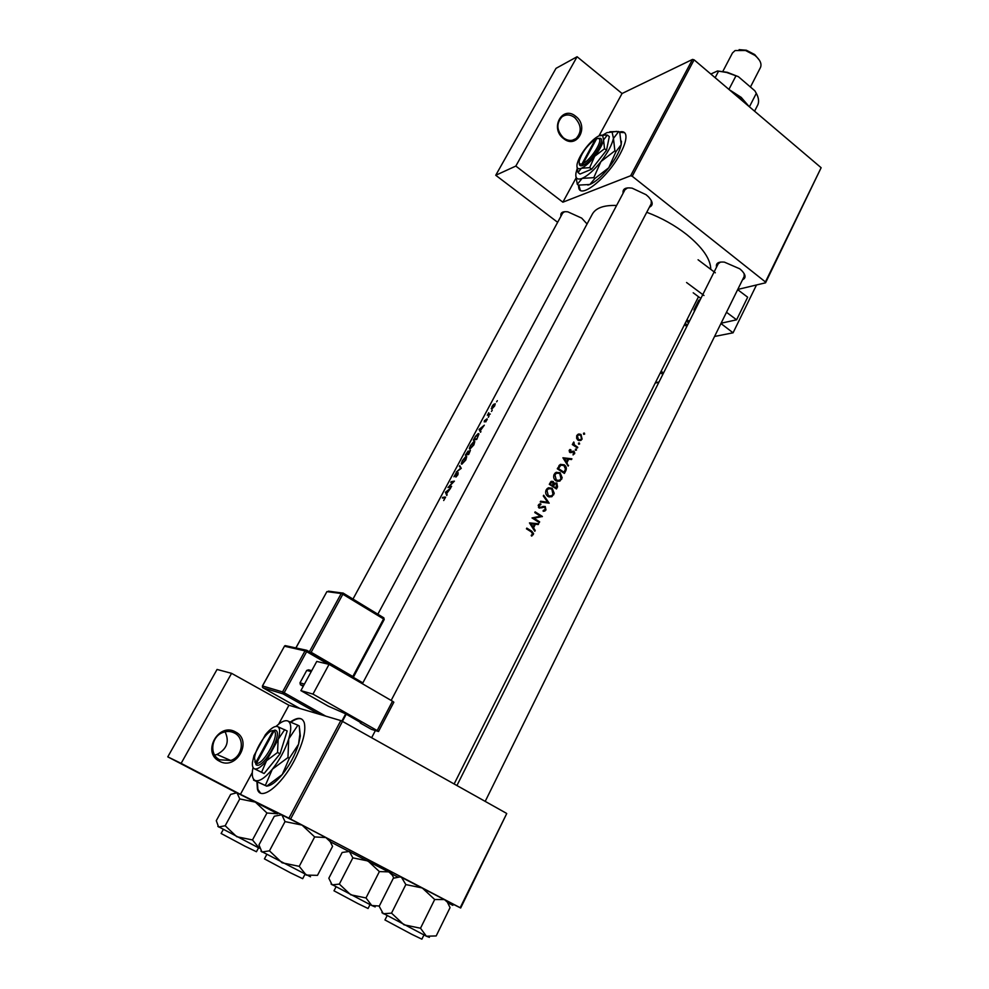 <?xml version="1.0" encoding="UTF-8"?>
<svg xmlns="http://www.w3.org/2000/svg" width="989" height="989" viewBox="0 0 989 989"><rect width="100%" height="100%" fill="white"/><g stroke="black" fill="none" stroke-linecap="round" stroke-linejoin="round"><path stroke-width="1.48" d="M235.543 731.971C253.159 740.538 236.482 771.037 219.397 761.184C201.472 752.58 218.643 721.846 235.543 731.971M219.694 759.787L230.721 760.479C242.725 756.82 245.26 738.19 234.48 733.034C230.845 731.168 226.988 730.97 222.933 732.453C211.201 736.385 208.988 754.78 219.694 759.787M225.096 731.798C229.633 741.602 226.914 749.168 216.937 754.483L214.687 755.077M575.759 116.368C589.58 126.617 576.908 149.796 563.507 138.534C549.476 128.211 562.481 104.933 575.759 116.368M563.458 137.867C567.859 141.019 572.062 141.254 576.043 138.584C581.989 131.957 581.532 124.948 574.683 117.567C570.22 114.341 565.968 114.118 561.913 116.9C556.09 123.588 556.609 130.573 563.458 137.867M578.466 185.141L578.738 187.823C580.605 199.419 608.173 177.105 620.387 153.48C624.875 144.95 626.643 138.683 625.716 134.677C624.912 131.994 622.798 131.117 619.386 132.056M578.837 185.178L580.296 190.148M560.986 216.158C560.231 212.672 562.518 211.226 567.834 211.831L581.668 218.099L587.058 223.971M623.144 193.176C622.427 188.899 625.419 187.218 632.119 188.157L646.064 194.697L648.512 196.885C653.049 201.929 653.358 205.353 649.427 207.171M391.162 700.435L651.232 203.722L651.281 200.507M716.555 267.092C715.69 263.247 718.298 261.591 724.381 262.122L739.747 268.81L741.725 270.566C745.879 275.016 746.139 278.082 742.529 279.751M485.203 801.387L744.173 276.438L744.161 273.607M256.917 781.817L257.424 789.086C260.391 801.597 280.876 786.181 294.178 760.751C302.807 743.926 306.182 731.267 304.278 722.798C302.238 717.21 297.64 716.938 290.457 721.982M257.363 782.039L257.882 789.333L260.478 793.017M447.127 494.735L446.608 493.659L450.625 488.195L445.458 492.238L446.731 495.489L447.127 494.735M457.944 474.695L458.117 472.618L454.408 476.191L456.065 473.101L453.951 476.797L457.746 473.298L455.892 477.094L457.944 474.695M456.226 472.149L461.257 468.329L459.7 465.658L460.503 468.366L456.226 472.149M469.911 449.117L473.904 444.852L474.782 441.613L474.114 441.23L470.344 445.68L469.305 448.734L469.911 449.117L469.305 448.734M473.36 440.142L476.735 439.388L478.973 433.924L478.268 433.553L475.548 436.236L473.36 440.142M488.294 417.309L488.962 416.072L488.294 417.309M485.797 421.895L487.058 418.829L484.387 420.77L484.276 421.957L486.86 419.571L485.797 421.895M480.938 431.55L480.357 430.598L484.326 425.196L479.096 429.449L480.543 432.28L480.938 431.55M443.702 500.533L445.544 497.17L442.726 497.343L442.367 498.023L444.988 497.788L443.702 500.533M487.354 415.293L490.297 414.032L488.554 414.28L488.764 412.722L487.354 415.293M496.577 401.843L497.356 400.681L496.577 401.843M491.743 409.075L494.648 405.997L495.242 403.772L493.437 404.476L491.953 406.64L491.743 409.075M491.446 411.424L492.238 410.25L491.446 411.424M465.337 455.125L468.687 454.446L470.381 450.354L468.366 451.75L468.156 451.046L465.337 455.125M461.838 464.2L465.831 459.947L466.721 456.646L466.066 456.263L462.296 460.701L461.245 463.816L461.838 464.2L461.245 463.816M447.98 487.54L451.256 487.021L451.627 486.328L448.969 486.699L454.408 481.136L451.12 481.692L450.749 482.372L453.259 481.89L447.98 487.54M377.847 614.206L592.324 214.143C595.823 207.925 603.92 205.032 616.604 205.477M646.757 212.276C661.456 217.827 674.758 225.232 686.65 234.492C702.561 247.46 710.609 259.081 710.782 269.354M531.526 536.063L533.603 533.652L531.785 531.217L526.791 528.101L526.432 528.818L531.34 531.884L532.626 534.171L531.204 535.296L531.526 536.063M529.461 522.909L534.814 531.278L535.222 530.5L533.566 527.829L535.395 524.232L538.263 524.541L538.659 523.762L529.461 522.909M532.02 517.939L539.289 522.551L539.648 521.846L533.986 518.224L542.392 516.481L535.136 511.857L534.777 512.574L540.538 516.209L532.02 517.939M543.208 511.35L545.965 509.965L545.211 506.467L539.462 507.345L539.116 505.602L540.859 504.662L540.723 503.747L539.364 504.069L538.387 505.058L539.129 508.074L544.84 507.172L545.248 509.496L543.196 510.448L543.208 511.35M540.217 501.967L549.192 503.178L543.678 495.229L543.295 495.983L547.683 502.239L540.612 501.213L540.217 501.967M547.955 496.466L551.874 496.701L554.236 493.326L552.134 488.232L548.067 487.973L546.138 489.951C545.124 492.584 545.73 494.76 547.955 496.466M549.291 484.313L556.473 488.949L557.549 486.848L556.844 483.04L554.26 483.349L553.172 481.47L551.306 481.322L549.291 484.313M555.954 480.864L559.885 481.099L562.197 477.774L560.095 472.68L556.016 472.421L554.149 474.374C553.135 476.995 553.741 479.158 555.954 480.864L556.968 480.506M557.277 468.774L564.41 473.422L565.646 471.036C566.895 468.539 566.437 466.474 564.262 464.818L560.367 464.385L557.277 468.774M562.914 457.783L568.168 466.103L566.932 462.679L568.724 459.18L571.518 459.551L571.902 458.797L562.914 457.783M573.076 454.952L574.782 453.16L573.966 451.182L570.294 451.763L569.961 450.576L571.012 449.97L570.035 449.476L569.318 450.156L569.973 452.468L573.632 451.886L573.076 454.952M575.598 450.304L576.488 450.057L576.253 449.031L575.351 449.278L575.598 450.304M572.322 444.568L577.428 447.98L577.786 447.3L574.411 444.852L573.768 441.972L573.435 444.382L572.668 443.876L572.322 444.568M578.701 444.222L579.603 443.974L579.356 442.948L578.466 443.196L578.701 444.222M578.033 440.204L580.889 440.402L582.101 439.091L580.988 434.443L578.775 433.986L576.822 435.543L576.599 438.226L578.033 440.204M583.757 434.356L584.647 434.109L584.4 433.083L583.51 433.33L583.757 434.356M290.605 819.04L288.924 818.175L340.822 720.598L342.491 721.401L290.605 819.04L460.182 907.717L506.727 813.576L460.676 908.001L447.065 901.214M630.636 175.758L692.523 59.414L694.105 59.834L632.231 176.252L630.636 175.758L562.877 202.189L515.825 166.065L495.736 175.263L557.635 222.302M692.523 59.414L622.056 93.51L599.013 135.839M576.018 178.057L562.877 202.189M278.638 724.171L288.936 705.256L231.574 673.336L181.135 763.36L167.784 756.857L236.148 792.572M330.215 841.713L348.116 851.059M391.978 873.979L397.615 876.922M167.784 756.857L217.061 669.454L231.574 673.336M288.924 818.175L240.426 794.34L252.306 772.533M340.822 720.598L288.936 705.256M342.491 721.401L506.281 813.205M181.135 763.36L240.426 794.34M447.72 902.66L452.826 905.331L447.832 902.821M301.744 719.114C299.074 717.915 295.476 718.941 290.964 722.193M694.105 59.834L821.142 167.722L765.56 282.805L737.757 289.443M495.736 175.263L556.016 68.352L577.094 56.732L622.056 93.51M632.231 176.252L765.424 281.952L821.142 167.722M756.498 284.968L733.072 332.811L714.553 336.47M733.072 332.811L720.944 323.514M765.56 282.805L765.424 281.952M564.608 211.695L562.63 213.13M627.595 187.898L624.961 189.752M720.474 262.073L718.199 263.803M624.553 132.65L619.744 132.341M515.825 166.065L577.094 56.732M532.181 534.678L533.318 534.678M563.198 458.204L571.902 458.797M567.711 459.279L568.724 459.18M566.116 462.741L566.932 462.679M567.748 465.411L568.551 465.349M564.373 458.649L567.81 459.069L566.4 461.826L564.373 458.649L563.545 458.723M565.584 461.888L566.4 461.826M569.33 450.131L571.012 449.97M569.145 450.663L569.961 450.576M569.367 451.862L570.294 451.763M569.479 452.022L570.863 451.886M571.914 451.38L573.966 451.182M573.509 453.902L574.572 453.803M572.619 451.924L570.146 452.158L573.051 451.75M569.936 452.443L572.099 452.245M575.474 449.105L576.253 449.031M575.437 450.156L576.488 450.057M572.347 444.494L573.435 444.382M573.15 442.812L574.127 442.713M573.113 443.084L573.855 442.998M572.977 445.001L574.411 444.852M576.599 447.411L577.786 447.3M443.431 497.788L442.726 497.343M583.609 433.182L584.4 433.083M583.621 434.233L584.647 434.109M577.836 434.369L580.988 434.443M581.136 439.19L582.101 439.091M579.27 439.882L578.627 440.525M577.465 435.964L578.38 434.999L580.642 435.123L581.495 438.671L580.531 439.685L578.392 439.524L577.465 435.964L576.599 436.062M577.378 439.635L578.392 439.524M577.823 440.056L579.084 439.845M578.577 443.035L579.356 442.948M578.553 444.086L579.603 443.974M560.454 464.348L561.703 464.929M562.568 464.954L564.262 464.818M564.064 472.26L558.389 468.551L560.874 465.189L563.903 465.51L565.473 469.033L564.064 472.26L562.815 472.346M557.339 468.638L558.389 468.551M558.847 465.868L560.095 465.77M560.689 465.287L559.415 465.114M556.399 472.26L557.672 472.841M558.068 472.829L560.095 472.68M560.676 479.257L561.703 479.195M558.229 480.691L557.104 481.396M554.928 474.807L556.535 473.187L559.737 473.372L560.986 478.75L559.453 480.345L556.312 480.159L554.928 474.807L553.914 474.881M554.866 473.311L556.535 473.187L555.126 473.051M555.175 480.234L556.312 480.159M550.898 481.606L553.172 481.47M553.519 483.398L554.26 483.349M554.446 483.188L556.844 483.04M556.572 486.897L557.549 486.848M550.416 484.091L551.788 482.088L552.826 482.175L552.764 485.574L549.377 484.153M549.859 483.201L550.898 483.139M551.429 485.648L552.764 485.574M553.494 486.044L555.188 483.67L556.486 483.745L556.127 487.775L552.171 486.131M553.37 484.251L554.569 484.19M554.817 487.849L556.127 487.775M548.499 487.775L552.134 488.232M552.727 494.809L553.741 494.76M550.205 496.28L549.043 496.973M546.929 490.383L548.574 488.727L551.775 488.925L553.012 494.315L551.442 495.934L548.314 495.761L546.929 490.383L545.928 490.433M548.672 488.69L547.201 488.554M547.14 495.81L548.314 495.761M547.844 496.391L548.932 496.082M540.414 501.596L547.683 502.239M544.84 510.003L545.965 509.965M541.861 507.06L543.999 506.998M540.217 507.53L539.116 508.062M538.585 504.724L540.859 504.662M538.164 505.639L539.116 505.602M538.436 507.382L539.462 507.345M542.689 506.492L545.211 506.467M539.697 516.357L542.392 516.481M539.945 516.53L542.306 516.641M539.87 516.691L532.354 518.149M532.527 518.248L533.986 518.224M538.239 521.858L539.648 521.846M529.572 523.082L538.659 523.762M534.406 524.244L535.395 524.232M532.675 527.829L533.566 527.829M534.344 530.512L535.222 530.5M530.945 523.774L534.468 524.133L533.022 526.964L530.945 523.774L530.042 523.787M532.131 526.976L533.022 526.964M480.197 430.314L479.653 429.3L481.618 427.656L480.431 430.475L479.047 429.547M480.085 430.116L479.096 429.449M487.268 419.682L486.514 419.163M488.677 414.935L488.059 414.515M489.32 414.811L488.554 414.28M491.904 409.026L491.249 408.568M492.238 406.553L494.772 404.377L492.102 408.408L492.238 406.553M478.997 434.047L478.268 433.553M476.71 438.757L474.028 439.376L475.622 436.52L478.441 434.492L476.97 438.943M474.794 441.687L474.114 441.23M470.653 445.544L474.287 442.219L473.508 444.926L470.269 448.437L470.653 445.544M466.004 454.359L467.958 451.825L467.006 454.087L466.004 454.359L466.623 454.767M467.723 454.569L467.006 454.087M467.352 454.025L469.862 450.935L468.662 453.803L467.352 454.025L468.094 454.507M466.734 456.695L466.066 456.263M462.617 460.565L466.227 457.252L465.436 460.009L462.197 463.52L462.617 460.565M460.639 467.253L459.316 466.388M451.775 482.113L451.12 481.692M449.711 487.181L448.969 486.699M446.286 492.905L445.409 492.337M446.212 492.732L445.458 492.238M446.002 492.151L447.93 490.593L446.459 493.326L446.002 492.151M452.826 905.331L453.321 904.329M381.915 912.674L426.395 936.212L420.51 928.226L403.945 924.789L391.52 913.144L383.25 913.749L379.195 906.27L393.313 878.269L400.013 876.897L401.534 877.379L405.836 884.574L422.266 887.974L434.69 899.508L420.51 928.226M405.836 884.574L391.52 913.144M434.69 899.508L444.42 899.557L447.325 902.104L450.057 907.63L436.186 935.94L426.395 936.212L429.399 937.337M400.372 876.959C398.629 876.007 398.616 875.945 400.322 876.773L446.991 900.942C448.61 901.832 448.623 901.894 447.04 901.127M285.03 821.599L302.028 825.086L325.851 837.547L330.116 841.552L332.564 846.374L317.494 875.352L306.244 875.092L299.234 866.339L282.1 862.804L269.453 850.837L261.937 852.011L258.97 844.903L274.312 816.234L281.816 814.775L285.03 821.599L269.453 850.837M280.901 814.466L302.028 825.086L314.663 836.929L325.851 837.547L329.584 839.562C331.389 840.551 331.402 840.625 329.646 839.76M314.663 836.929L299.234 866.339M260.935 851.17L310.497 876.786M239.758 798.939L255.409 802.141L277.662 813.774L266.956 813.007L252.492 839.945L236.73 836.706L225.183 825.741L218.606 827.014L216.282 820.685L230.66 794.377L236.977 792.758L239.758 798.939L225.183 825.741M236.519 792.622L255.409 802.141L266.956 813.007M217.827 826.359L259.266 848.191L252.492 839.945M331.068 884.03L371.802 905.528L365.992 897.95L350.724 894.798L339.351 884.092L332.119 884.871L328.83 878.232L342.157 852.469L349.364 851.442L352.85 857.859L368.007 860.986L379.38 871.593L365.992 897.95M352.85 857.859L339.351 884.092M379.38 871.593L388.825 871.865L392.324 875.203L393.82 878.047M379.319 906.023L371.802 905.528L375.177 906.913M348.437 851.121L391.891 873.633M749.056 106.515L741.762 98.307L730.5 90.753M729.202 89.64L741.181 97.367L749.229 106.664M710.831 74.039L717.495 70.973L727.261 72.308L738.375 76.672L754.83 90.778L756.313 93.337L749.402 106.812M715.146 77.711L718.583 71.159L717.495 70.973M738.375 76.672L726.655 72.481L718.583 71.159M728.918 89.406L735.94 75.893M754.582 111.201L757.908 104.673C759.169 101.434 758.637 97.651 756.313 93.337M739.117 49.648L746.361 50.229L754.718 54.556L759.367 60.156M750.441 87.007L760.479 67.487C761.95 63.828 760.121 59.797 754.966 55.409L745.521 50.501L735.124 50.538L732.478 52.961L722.848 71.381M300.891 690.619L316.752 661.431L329.053 664.361L312.969 694.105L300.891 690.619L328.336 706.183L345.544 713.786L361.047 722.774M360.577 722.427L360.268 723.008L371.419 729.338L378.515 731.514L377.155 730.574L392.509 701.226L329.053 664.361M392.509 701.226L393.845 702.202L378.515 731.514M377.155 730.574L312.969 694.105M303.215 686.329L300.421 684.734L299.976 682.843L306.738 670.418L308.543 669.825L311.745 670.641M303.598 685.624L300.421 684.734M299.976 682.843L304.439 684.079M311.238 671.568L306.738 670.418M721.08 323.23L736.595 319.806L747.672 297.207L737.658 289.641M686.564 282.508L703.995 295.501M726.495 312.277L736.595 319.806M693.202 292.781L700.842 298.468M698.073 259.761L715.344 272.803M700.163 299.828L698.815 300.211L694.031 309.767L695.366 309.409M694.402 311.325L694.031 309.767M579.282 162.975C579.146 165.373 580.184 166.239 582.41 165.571L583.597 165.064L583.213 163.395L596.688 138.645L600.471 138.336L598.135 138.398M583.213 163.395C591.002 159.822 603.389 140.166 598.84 138.596M583.597 165.064C591.978 161.306 605.392 140.03 600.471 138.336M576.97 166.708L578.021 172.519L579.974 174.052L591.645 169.206L606.504 150.279L609.311 136.606L607.357 135.048L601.028 135.196M578.021 172.519L581.408 168.229L589.667 167.66L591.645 169.206M589.667 167.66L594.686 156.299L604.526 148.709L606.504 150.279M604.526 148.709L603.574 139.944L607.357 135.048M577.156 168.637L575.932 173.223C575.277 178.416 577.341 180.134 582.113 178.379C587.664 175.881 593.932 170.281 600.929 161.59C607.753 152.702 611.919 144.975 613.452 138.411L612.104 132.069L606.962 132.625L602.969 134.961M575.858 176.116L577.316 184.3L578.38 185.128L589.901 184.461C595.489 182.001 601.769 176.45 608.754 167.784L594.871 178.49L589.901 184.461L587.825 185.067M577.316 184.3L582.113 178.379L593.796 177.649L594.871 178.49M615.937 151.676L608.754 167.784C615.566 158.92 619.72 151.206 621.216 144.629L615.937 151.676L614.874 150.835L613.452 138.411L618.718 131.525L619.769 132.365L621.216 144.629L621.451 141.229M593.796 177.649L600.929 161.59L614.874 150.835M618.718 131.525L609.768 131.76M603.574 139.944L602.672 135.431L599.074 135.802C595.118 137.743 590.754 141.711 585.97 147.72C581.297 153.814 578.367 159.18 577.193 163.791L577.02 164.668C576.562 168.34 578.033 169.527 581.408 168.229C585.34 166.424 589.765 162.443 594.686 156.299C599.495 150.031 602.462 144.567 603.574 139.944M596.491 139.016L595.489 139.189L582.027 163.902L582.41 165.571M595.489 139.189C587.441 144.963 582.027 152.219 579.233 160.96C578.886 163.556 579.826 164.533 582.027 163.902M254.791 761.839L256.868 765.202L256.435 763.285L274.002 731.032L275.832 730.364L272.272 730.76M256.435 763.285C263.408 765.412 280.48 733.925 274.002 731.032M256.893 765.152C264.397 767.588 282.916 733.418 275.807 730.414M261.615 772.199L266.536 760.726C261.306 766.994 257.264 769.689 254.396 768.787L264.112 773.534L280.048 753.828L287.181 730.97L277.415 726.519C274.472 725.852 270.467 728.596 265.398 734.728L253.988 755.621L252.479 762.235C252.121 765.82 252.764 767.996 254.396 768.787L264.112 773.534M277.55 752.481L278.144 739.339L266.536 760.726L277.55 752.481L280.048 753.828M277.415 726.519L277.649 726.594C280.097 727.978 280.27 732.231 278.144 739.339L284.721 729.622M253.023 767.415L252.405 771.173C251.911 776.229 252.825 779.344 255.125 780.494C259.18 781.854 264.916 778.108 272.334 769.232C279.739 759.812 285.203 749.699 288.726 738.919C291.656 728.893 291.359 722.922 287.836 721.006L287.502 720.882C284.671 720.103 280.864 721.945 276.092 726.383M265.349 785.451L253.543 780.098L266.709 786.168L265.349 785.451L272.334 769.232L287.96 757.549L289.307 758.279L282.261 774.548L266.709 786.168M287.96 757.549L288.726 738.919L297.899 725.209L299.222 725.938L299.89 734.135L298.542 744.284L289.307 758.279M297.899 725.209L287.502 720.882M299.308 726.556L299.222 725.938M266.919 786.057C271.048 785.736 276.154 781.903 282.261 774.548C289.653 765.14 295.081 755.064 298.542 744.284L300.322 736.039L299.543 728.411M274.942 730.105L273.137 730.723L255.582 762.927L256.052 764.794M273.137 730.723C268.007 729.486 255.224 748.29 254.507 758.155L255.582 762.927M275.684 730.451L274.967 730.067M530.302 531.217L531.785 531.217M574.906 446.262L576.093 446.15M445.569 497.43L444.827 496.96M564.645 471.11L565.646 471.036M557.623 468.094L558.674 468.007M551.528 485.71L553.729 485.587M539.759 507.753L542.133 507.678M387.033 915.839L384.956 919.968L411.634 934.246L421.883 939.167L423.935 935.001M266.696 854.644L264.434 858.872L290.63 872.904L302.696 878.689L304.921 874.437M223.242 829.573L221.116 833.48L244.778 846.114L256.448 851.739L258.537 847.82M335.951 886.985L333.985 890.805L358.043 903.649L368.069 908.495L370.022 904.651M306.911 650.354L361.875 682.311L361.875 683.424M319.175 714.194L283.002 693.845L262.963 687.788L299.852 708.483M328.15 664.138L306.652 651.652L284.177 692.733L282.545 691.941L305.02 650.886L284.461 646.225L262.518 685.946L282.545 691.941L283.002 693.845L284.177 692.733L325.727 716.135M341.86 721.105L345.705 713.873M308.321 651.244L309.532 651.528L341.23 593.511L326.902 591.62L295.896 648.03M342.837 594.241L311.152 652.283L352.826 676.513L383.571 618.953L342.837 594.241L342.96 592.98L341.23 593.511L342.837 594.241M343.096 593.054L383.843 617.853L343.134 593.128L328.397 591.15M384.152 619.374L383.819 617.804M384.091 619.51L383.843 617.853L384.214 619.497L353.493 677.008L352.616 676.995M295.81 648.005L326.84 591.743M310.929 652.765L309.31 651.825M362.58 683.424L306.961 650.453L305.02 650.886L306.652 651.652L306.813 650.305L285.153 645.607L284.362 646.225L285.895 645.768M262.889 687.738L262.431 685.933L284.412 646.312M362.469 683.622L361.986 682.385M262.468 687.256L262.493 686.007M688.628 322.847L686.267 321.116M685.154 323.341L687.516 325.072M686.984 319.707L689.333 321.437M686.811 326.469L684.45 324.738M661.109 371.283L663.52 372.989M655.361 382.755L659.008 382.001M662.828 374.386L660.417 372.668M216.937 754.483L230.721 760.479M572.421 140.24L576.043 138.584M698.506 296.725L454.136 783.98M532.094 535.84L531.427 535.84M570.406 450.168L569.268 450.279M571.716 452.468L570.22 452.616M580.889 440.402L578.911 440.612M578.38 434.999L577.057 435.148M560.874 465.189L559.242 465.312M559.885 481.099L557.413 481.26M551.788 482.088L550.428 482.175M555.188 483.67L553.506 483.769M551.874 496.701L549.414 496.812M548.574 488.739L546.917 488.826M544.877 511.078L543.208 511.115M542.219 507.629L539.846 507.703M541.947 507.765L539.586 507.839M539.784 504.934L538.424 504.983M718.879 262.456L456.93 785.538M446.991 900.942L447.325 902.104M371.629 737.732L375.375 730.587M342.404 721.364L346.237 714.182M362.407 683.733L625.74 188.281M329.584 839.562L330.116 841.552M391.854 873.485L392.324 875.203M741.54 97.676L741.762 98.307M746.361 50.229L745.521 50.501M754.718 54.556L754.966 55.409M658.859 382.298L655.213 383.052M612.104 132.069L616.53 131.376M602.672 135.431L605.787 134.937M300.322 736.039L299.89 734.135M563.273 211.943L352.962 599.099M295.019 705.775L294.425 706.875"/></g></svg>
